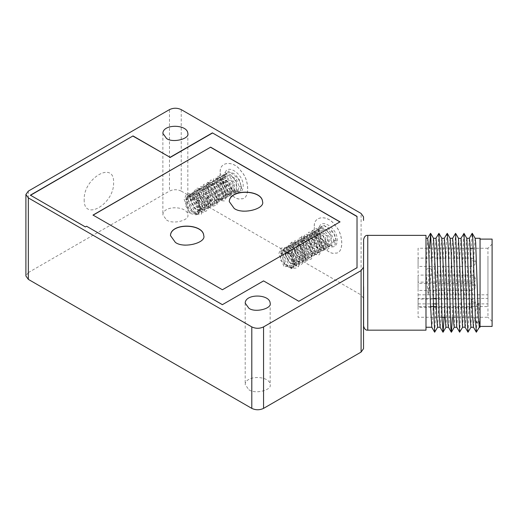<?xml version="1.0" encoding="UTF-8"?>
<svg xmlns="http://www.w3.org/2000/svg" width="518" height="518" viewBox="0 0 518 518"><rect width="100%" height="100%" fill="white"/><g stroke="black" fill="none" stroke-linecap="round" stroke-linejoin="round"><path stroke-width="0.39" stroke-dasharray="2.59 1.94" d="M363.526 348.679L363.526 263.63M363.526 320.189L363.526 304.37M363.526 298.336L361.091 294.943L361.091 213.455M28.335 191.097L28.335 272.578L25.9 275.977M181.229 109.615L181.229 191.097C177.311 189.264 173.388 189.264 169.47 191.097L169.47 109.615M28.335 272.578L169.47 191.097M181.229 191.097L361.091 294.943M248.86 389.711C255.044 394.541 272.183 390.06 270.15 384.621C269.768 375.414 245.273 374.935 245.202 384.621L248.86 389.711M166.531 219.956C172.714 224.786 189.86 220.305 187.827 214.866C187.438 205.659 162.943 205.18 162.879 214.866L166.531 219.956M220.338 172.934C218.68 182.627 233.909 201.573 241.064 198.718C249.883 200.149 249.883 179.837 241.064 171.082C233.909 159.965 218.68 161.325 220.338 172.934M314.426 227.253C312.768 236.946 327.998 255.892 335.152 253.043C343.971 254.467 343.971 234.162 335.152 225.401C327.998 214.29 312.768 215.65 314.426 227.253M220.279 172.967C218.615 182.66 233.851 201.606 241.006 198.757C249.825 200.181 249.825 179.869 241.006 171.115C233.851 159.997 218.615 161.363 220.279 172.967M314.368 227.292C312.71 236.979 327.939 255.931 335.094 253.075C343.913 254.5 343.913 234.194 335.094 225.44C327.939 214.322 312.71 215.682 314.368 227.292M239.161 186.512L241.479 186.869L239.245 179.493L228.814 170.992L222.326 177.59L224.029 185.289L228.768 191.88L237.509 192.968L236.182 181.171L230.873 174.909L224.773 172.617L219.444 180.698L225.803 193.674L231.352 196.264L235.094 193.79L232.42 181.423L221.698 174.365L217.411 177.182L216.725 183.877L224.003 196.238L232.206 189.096L228.548 181.753L217.728 176.198L213.714 185.697L216.835 193.363L222.216 198.627L229.519 196.147L225.472 183.43L219.528 178.496L213.856 178.237L211.15 188.915L219.25 200.408L224.365 200.965L226.8 196.665L221.503 183.858L210.787 180.005L207.815 184.641L208.722 192.139L217.45 202.603L223.782 198.349L222.3 191.168L217.469 184.402L207.025 182.245L205.73 193.959L210.017 201.036L220.901 198.75L214.387 186.098L208.23 182.873L203.386 184.673L203.444 197.17L212.652 206.358L216.932 204.85L217.858 199.061L210.295 186.791L200.33 186.461L198.867 192.586L201.288 200.336L210.768 208.145L214.828 200.738L211.836 193.305L206.17 187.639L196.827 189.064L198.303 202.149L203.425 208.126L211.622 200.984L203.082 189.348L197.151 188.086L193.473 191.822L196.251 205.245L205.834 211.467L208.942 208.029L208.268 201.185L198.951 190.384L190.43 193.622L190.566 200.796L194.295 208.236L203.781 212.846L205.219 202.855L200.926 195.739L194.82 191.602L187.231 196.529L191.323 210.049L196.872 214.484L201.625 214.031L201.716 203.05L191.738 193.331L186.441 194.127L184.188 199.54L189.439 212.917L200.317 210.632L197.999 210.276L196.167 214.847L190.65 213.597L185.425 205.452L186.733 196.348L187.283 195.972L195.817 198.472L196.665 199.449L200.246 207.491L198.187 213.681L196.665 214.148L193.81 213.584L185.716 199.281L187.794 195.674L195.817 198.472L200.9 207.763L199.19 213.105L195.72 213.138L187.697 199.249L190.274 194.244L199.398 197.345L202.985 203.14L202.104 211.422L194.205 207.718L191.064 201.385L190.624 197.559L193.117 192.599L204.921 199.067L206.676 207.239L205.005 209.745L198.187 207.349L193.635 195.817L196.115 190.87L197.144 190.449L205.445 194.218L209.686 202.603L208.022 208.003L202.674 206.98L196.497 194.166L199.08 189.161L209.984 194.457L210.891 206.345L202.001 201.133L199.475 193.68L199.462 192.456L201.942 187.51L208.353 188.241L214.394 195.241L214.828 203.736L213.843 204.642L207.822 203.062L202.454 190.728L204.953 185.768L207.873 185.243L215.145 190.171L216.841 202.914L209.66 200.207L205.303 189.083L207.88 184.078L216.369 186.435L220.195 191.815L219.703 201.262L210.729 195.882L208.294 187.354L208.424 186.208L210.768 182.407L216.887 183.003L223.459 190.721L222.675 199.547L217.288 198.491L211.26 185.645L213.792 180.665L218.784 180.743L224.896 186.396L225.654 197.824L216.835 192.955L214.122 183.994L216.673 179.001L226.463 182.666L229.94 189.232L228.503 196.18L220.241 191.874L217.133 182.252L217.91 179.124L219.613 177.305L230.957 183.165L231.514 194.444L229.824 194.852L224.935 192.379L220.059 180.562L222.623 175.57L229.727 176.884L234.596 182.828L234.453 192.741L224.32 185.366L222.947 178.891L225.472 173.918L236.383 178.995L239.161 186.512L238.176 190.494L237.529 190.967L232.336 190.456L224.98 177.719L226.774 173.2L224.65 177.914L226.016 184.382L236.156 191.764L236.292 181.844L231.423 175.906L224.32 174.585L221.762 179.584L226.631 191.401L231.52 193.874L233.21 193.46L232.653 182.187L221.309 176.327L219.606 178.147L218.829 181.274L221.937 190.889L230.199 195.202L231.637 188.248L228.16 181.689L218.376 178.024L215.818 183.009L218.531 191.971L227.35 196.846L226.593 185.418L220.48 179.759L215.488 179.688L212.963 184.661L218.991 197.507L224.372 198.562L225.155 189.743L218.583 182.025L212.471 181.429L210.12 185.224L209.991 186.376L212.432 194.897L221.4 200.278L221.892 190.838L218.065 185.45L209.576 183.1L206.999 188.105L211.363 199.229L218.538 201.929L216.841 189.193L209.57 184.266L206.656 184.79L204.157 189.743L209.518 202.078L215.54 203.665L216.524 202.752L216.09 194.263L210.049 187.263L203.639 186.525L201.165 191.472L201.172 192.702L203.697 200.149L212.587 205.368L211.681 193.479L200.777 188.176L198.193 193.188L204.37 205.996L209.719 207.025L211.383 201.619L207.148 193.24L198.847 189.471L197.811 189.892L195.338 194.839L199.883 206.371L206.701 208.767L208.372 206.261L206.624 198.09L194.82 191.621L192.32 196.575L192.761 200.408L195.901 206.734L203.801 210.438L204.681 202.156L201.094 196.367L191.971 193.266L189.394 198.271L197.423 212.16L200.887 212.121L198.582 198.601L188.979 194.988L186.506 199.935C186.389 205.083 188.824 209.635 193.81 213.584L197.863 213.869L199.695 209.298L197.999 210.276C197.326 205.769 194.982 202.409 190.961 200.194L191.679 197.941L192.657 199.216C196.678 201.431 199.022 204.791 199.695 209.298L200.317 210.632C199.527 204.973 196.652 200.744 191.679 197.941M334.091 240.533L334.745 245.131L336.156 240.851L333.922 233.476L323.491 224.974L317.003 231.572L318.706 239.271L323.446 245.862L332.187 246.95L330.86 235.153L325.55 228.891L319.451 226.599L314.122 234.68L320.48 247.656L326.029 250.246L329.772 247.772L327.091 235.405L316.375 228.347L312.089 231.164L311.402 237.859L318.68 250.22L326.884 243.078L323.226 235.735L312.406 230.186L308.391 239.679L311.512 247.345L316.893 252.616L324.197 250.129L320.15 237.412L314.206 232.485L308.534 232.219L305.821 242.897L313.927 254.39L319.043 254.947L321.477 250.647L316.181 237.84L305.465 233.987L302.493 238.623L303.399 246.121L312.127 256.585L318.46 252.331L316.977 245.15L312.147 238.384L301.703 236.227L300.408 247.941L304.694 255.018L315.579 252.732L309.065 240.08L302.907 236.856L298.064 238.656L298.122 251.152L307.329 260.34L311.609 258.832L312.535 253.043L304.972 240.773L295.007 240.443L293.544 246.568L295.959 254.319L305.445 262.127L309.505 254.72L306.514 247.287L300.848 241.621L291.504 243.046L292.981 256.132L298.103 262.108L306.3 254.966L297.759 243.331L291.828 242.068L288.15 245.804L290.928 259.227L300.511 265.449L303.619 262.011L302.946 255.167L293.628 244.366L285.107 247.604L285.243 254.778L288.973 262.218L298.459 266.828L299.896 256.837L295.603 249.721L289.497 245.584L281.909 250.511L286.001 264.031L291.55 268.466L296.302 268.013L296.393 257.032L286.415 247.313L281.119 248.116L278.865 253.522L284.117 266.899L294.995 264.614C294.205 258.955 291.33 254.726 286.357 251.923L287.335 253.198C291.356 255.413 293.7 258.773 294.373 263.28L294.366 264.335L292.281 268L284.414 265.371L281.054 250.66L281.883 250L290.753 253.768L294.366 264.335L292.541 267.851L284.991 264.549L281.183 253.917L283.657 248.977L293.259 252.583L295.564 266.11L292.1 266.142L284.071 252.253L286.648 247.248L295.772 250.349L299.359 256.138L298.478 264.42L290.579 260.716L287.438 254.39L286.998 250.557L289.497 245.603L301.301 252.072L303.049 260.243L301.379 262.749L294.561 260.353L290.015 248.821L292.489 243.874L293.525 243.454L301.826 247.222L306.06 255.601L304.396 261.007L299.048 259.978L292.871 247.17L295.454 242.165L306.358 247.462L307.265 259.35L298.374 254.131L295.849 246.685L295.836 245.454L298.316 240.514L304.726 241.246L310.768 248.245L311.201 256.74L310.217 257.647L304.195 256.06L298.828 243.725L301.334 238.772L304.247 238.248L311.519 243.175L313.215 255.911L306.034 253.211L301.677 242.087L304.254 237.082L312.743 239.433L316.569 244.82L316.077 254.26L307.109 248.88L304.668 240.358L304.798 239.206L307.148 235.412L313.26 236.007L319.833 243.725L318.887 252.635L313.668 251.489L307.64 238.643L310.165 233.67L315.158 233.741L321.27 239.4L322.028 250.829L313.209 245.953L310.496 236.998L313.053 232.006L322.837 235.671L326.314 242.23L324.877 249.184L316.615 244.878L313.507 235.256L314.284 232.129L315.986 230.309L327.331 236.169L327.888 247.442L326.198 247.857L321.309 245.383L316.44 233.566L318.997 228.567L320.15 227.901L330.057 231.656L333.689 239.193L333.773 240.527M224.98 175.686C225.563 182.368 228.6 187.626 234.097 191.472C239.594 193.978 242.631 192.223 243.214 186.208C243.713 172.928 224.482 161.823 224.98 175.686L224.98 177.719M319.069 230.005C319.651 236.687 322.688 241.951 328.185 245.791C333.683 248.297 336.719 246.542 337.302 240.533C337.801 227.247 318.57 216.142 319.069 230.005L319.069 231.857L320.694 238.364L330.827 245.746L330.97 235.826L326.1 229.888L318.997 228.567M333.773 240.533L331.617 245.292L326.424 244.774L320.467 237.827M287.335 253.198L285.638 254.176C289.659 256.391 292.003 259.758 292.676 264.258L294.995 264.614L294.373 263.28L292.676 264.258L290.844 268.829L280.4 260.34L281.054 250.66L281.96 249.954L291.563 253.567L293.861 267.087L290.397 267.12L282.375 253.231L284.952 248.226L294.075 251.327L297.662 257.122L296.782 265.404L288.882 261.7L285.742 255.368L285.301 251.541L287.794 246.581L299.598 253.049L301.353 261.221L299.682 263.727L292.864 261.331L288.312 249.799L290.792 244.852L291.822 244.431L300.123 248.2L304.364 256.585L302.7 261.985L297.351 260.962L291.174 248.148L293.758 243.143L304.662 248.439L305.568 260.327L296.678 255.115L294.153 247.669L294.14 246.439L296.62 241.492L303.03 242.223L309.071 249.223L309.505 257.718L308.521 258.624L302.499 257.045L297.131 244.71L299.631 239.75L302.551 239.232L309.822 244.153L311.519 256.896L304.338 254.189L299.98 243.065L302.557 238.06L311.046 240.417L314.873 245.797L314.381 255.244L305.406 249.864L302.972 241.336L303.101 240.19L305.445 236.389L311.564 236.991L318.136 244.703L317.353 253.529L311.965 252.473L305.937 239.627L308.469 234.648L313.461 234.725L319.574 240.378L320.331 251.806L311.512 246.937L308.799 237.976L311.35 232.983L321.141 236.648L324.618 243.214L323.18 250.162L314.918 245.856L311.81 236.234L312.587 233.106L314.29 231.287L325.634 237.153L326.191 248.426L324.501 248.834L319.612 246.367L314.737 234.544L317.301 229.552L324.404 230.866L329.273 236.81L329.131 246.723L318.997 239.348L317.625 232.88L320.15 227.901M336.007 240.533C335.476 228.043 318.564 219.554 319.069 231.857M333.689 239.193L334.084 240.507M333.942 240.507L336.156 240.851L334.745 245.131M285.638 254.176L286.357 251.923M238.176 190.488L237.827 191.867C240.171 191.239 241.284 189.355 241.174 186.208C238.021 175.097 233.217 170.759 226.774 173.2M241.174 186.208L241.479 186.869C241.602 189.996 240.384 191.66 237.827 191.867M192.657 199.216L190.961 200.194M84.201 199.585C83.392 221.944 114.413 204.034 113.604 182.608C114.413 160.256 83.392 178.16 84.201 199.585M203.742 235.638L203.742 235.709C206.455 242.961 183.592 248.938 175.349 242.502L170.48 235.638M262.548 201.69L262.548 201.755C265.261 209.013 242.398 214.983 234.155 208.547L229.286 201.69M222.397 289.756L93.02 215.067M340.009 221.995L222.397 289.892M357.025 267.884L298.841 301.269M298.841 301.47L263.558 280.898M263.558 281.099L222.397 304.662M222.397 304.869L86.551 226.236M86.551 226.437L85.379 226.916M85.379 227.117L30.394 195.169M363.61 239.517L363.61 243.466L363.61 239.517M363.61 261.156L363.61 318.071L363.61 261.156M363.61 320.189L363.61 304.37M425.984 235.36L425.984 330.167M425.997 272.591L428.179 294.528L431.805 269.561L432.2 257.077L434.777 257.077L432.763 318.071L431.759 327.195M427.68 238.274L426.042 269.561L428.923 268.078L428.179 294.528M431.805 269.561L428.923 268.078L429.513 248.251M434.777 332.187L438.804 233.333M444.127 317.275L446.464 241.485L447.138 233.327M452.408 317.275L455.49 233.327M459.77 332.2L463.817 233.327M468.097 332.2L471.212 247.3L472.17 233.327M476.45 332.2L477.907 299.534L480.044 315.093L479.273 327.259M475.129 238.274L473.834 257.077L470.927 327.259M466.822 238.325L466.258 241.893L463.798 308.618L462.593 327.259M458.482 238.319L457.226 257.077L455.678 304.027L454.241 327.259M450.136 238.325L449.346 245.649L447.578 299.106L445.901 327.259M441.815 238.332L441.058 244.58L439.452 293.79L437.587 327.259M433.521 238.338L432.724 244.431L432.2 257.077M444.308 238.274L443.583 245.649L440.889 320.655L440.112 327.259M435.981 238.274L434.777 257.077M448.426 327.208L449.067 322.578L451.463 257.077L452.661 238.274M456.766 327.201L457.977 310.165L459.783 257.077L460.994 238.274M465.106 327.208L465.507 325.615L468.071 257.077L469.34 238.274M473.452 327.201L474.281 319.094L475.466 320.765M477.162 323.167L480.044 319.094L480.044 327.259M480.044 238.274L480.044 315.093M477.907 299.534L474.281 319.094M480.044 257.556L480.044 326.424L480.044 257.556M492.1 239.102L492.1 326.424M430.549 306.552L418.084 306.552L418.084 294.82L418.084 298.407L433.119 298.407M436.046 298.407L487.943 298.407L487.943 294.82L487.943 306.552L436.311 306.552M487.943 306.552L487.943 257.763L487.943 317.275L445.053 317.275M492.1 309.421L492.1 244.095L492.1 309.421M492.1 244.095L487.943 248.251L487.943 298.407M442.022 317.275L418.084 317.275L418.084 248.251L470.195 248.251M418.084 300.854L418.084 307.414L418.084 300.854M418.084 283.877L418.084 290.436L418.084 283.877M418.084 276.845L418.084 283.404L418.084 276.845M418.084 259.874L418.084 266.433L418.084 259.874M294.14 246.439L292.871 247.17M302.972 241.336L301.677 242.087M282.375 253.231L281.183 253.917M196.497 194.166L195.338 194.839M199.462 192.456L198.193 193.188M205.303 189.083L204.157 189.743M208.294 187.354L206.999 188.105M214.122 183.994L212.963 184.661M187.697 199.249L186.506 199.935M189.394 198.271L190.624 197.559M367.767 235.36L367.767 330.167M418.084 303.885L433.268 303.885M436.221 303.885L487.943 303.885M471.309 300.854L471.309 307.414L471.309 299.1L471.309 300.854L475.466 303.257C475.213 305.775 473.828 307.161 471.309 307.414L418.084 307.414M471.309 283.877L471.309 290.436L471.309 282.122L471.309 283.877L475.466 286.279C475.213 288.798 473.828 290.184 471.309 290.436L418.084 290.436M471.309 276.845L471.309 283.404L471.309 275.09L471.309 276.845L475.466 279.247C475.213 281.766 473.828 283.152 471.309 283.404L418.084 283.404M471.309 259.874L471.309 266.433L471.309 258.113L471.309 259.874L475.466 262.27C475.213 264.795 473.828 266.181 471.309 266.433L418.084 266.433M270.15 303.134L270.15 384.621M245.202 303.134L245.202 384.621M187.827 133.379L187.827 214.866M162.879 133.379L162.879 214.866M331.617 245.292L330.834 245.746M290.792 244.852L289.497 245.603M302.7 261.985L301.379 262.749M293.758 243.143L292.489 243.874M305.568 260.334L304.396 261.007M296.613 241.492L295.454 242.165M308.521 258.624L307.265 259.35M299.631 239.75L298.316 240.514M311.525 256.896L310.217 257.647M302.557 238.06L301.327 238.772M314.368 255.251L313.222 255.911M305.445 236.389L304.254 237.082M317.353 253.529L316.064 254.267M308.469 234.648L307.148 235.412M320.331 251.806L319.049 252.544M311.35 232.983L310.165 233.67M323.18 250.162L322.028 250.829M314.29 231.287L313.053 232.006M326.191 248.426L324.883 249.177M317.301 229.552L315.986 230.309M329.137 246.723L327.888 247.442M293.868 267.087L292.541 267.851M287.794 246.581L286.648 247.248M299.682 263.727L298.465 264.433M284.952 248.226L283.657 248.97M296.769 265.41L295.564 266.11M326.45 244.794L328.185 245.791M290.844 268.829L292.281 268M206.701 208.767L208.022 208.003M194.82 191.621L196.115 190.87M209.719 207.025L210.891 206.352M197.811 189.892L199.08 189.161M212.587 205.368L213.843 204.642M200.777 188.176L201.942 187.51M215.54 203.665L216.848 202.914M203.639 186.532L204.953 185.768M218.544 201.929L219.69 201.269M206.65 184.79L207.88 184.078M221.387 200.285L222.675 199.547M209.576 183.1L210.768 182.407M224.372 198.562L225.654 197.824M212.471 181.429L213.792 180.665M227.35 196.846L228.503 196.18M215.488 179.688L216.673 179.001M230.206 195.195L231.514 194.444M218.376 178.024L219.613 177.305M233.21 193.46L234.46 192.741M221.309 176.327L222.623 175.57M236.156 191.764L237.529 190.967M224.32 174.585L225.472 173.918M198.187 213.681L199.19 213.105M203.788 210.45L205.005 209.745M191.971 193.266L193.117 192.599M200.887 212.127L202.091 211.428M188.986 194.988L190.274 194.244M232.336 190.456L234.097 191.472M187.283 195.972L187.794 195.674M196.167 214.847L197.863 213.869M418.084 294.82L487.943 294.82M487.943 248.251L473.219 248.251M492.1 321.438L487.943 317.275M475.466 303.257C475.213 300.738 473.828 299.352 471.309 299.1L418.084 299.1M475.466 286.279C475.213 283.76 473.828 282.375 471.309 282.122L418.084 282.122M475.466 279.247C475.213 276.729 473.828 275.343 471.309 275.09L418.084 275.09M475.466 262.27C475.213 259.751 473.828 258.365 471.309 258.113L418.084 258.113"/><path stroke-width="0.78" d="M25.9 194.49L25.9 275.977L28.335 279.37L251.8 408.385C255.717 410.217 259.641 410.217 263.558 408.385L361.091 352.078L363.526 348.679L363.526 267.197L361.091 270.59L263.558 326.903C259.641 328.736 255.717 328.736 251.8 326.903L28.335 197.889L25.9 194.49L28.335 191.097L169.47 109.615C173.388 107.783 177.311 107.783 181.229 109.615L361.091 213.455L363.526 216.854L363.526 220.415L363.526 216.854M367.767 235.36L425.984 235.36L425.984 330.167L367.767 330.167L367.767 235.36C365.747 235.14 364.361 236.525 363.61 239.517L363.526 267.197M248.86 308.229C255.044 313.06 272.183 308.579 270.15 303.134C269.768 293.933 245.273 293.453 245.202 303.134L248.86 308.229M166.531 138.474C172.714 143.298 189.86 138.818 187.827 133.379C187.438 124.178 162.943 123.692 162.879 133.379L166.531 138.474M212.399 132.873L357.025 216.369L357.025 267.676L298.841 301.269L263.558 280.898L222.397 304.662L86.551 226.236L85.379 226.916L30.394 195.169L133.009 135.923L170.059 157.317L212.399 132.873L357.025 216.576L357.025 267.884M170.48 235.638C170.713 222.824 203.062 223.439 203.742 235.638M175.349 242.366C183.592 248.802 206.455 242.825 203.742 235.573C203.231 223.303 170.571 222.662 170.48 235.573L175.349 242.366M229.286 201.69C229.519 188.876 261.868 189.484 262.548 201.69M234.155 208.411C242.398 214.847 265.261 208.877 262.548 201.625C262.037 189.348 229.377 188.707 229.286 201.625L234.155 208.411M93.02 215.067L222.397 289.756L340.009 221.859L210.632 147.164L93.02 215.067M93.02 215.203L210.632 147.164M210.632 147.3L340.009 221.995M30.394 195.377L133.009 135.923M133.009 136.13L170.059 157.317M170.059 157.517L212.399 133.074M363.526 263.63L363.61 243.466M363.61 286.674L363.61 326.01C364.361 329.008 365.747 330.393 367.767 330.167M429.513 248.251L430.633 233.34L434.647 332.193L431.759 327.195L430.432 303.017L428.593 246.989L427.68 238.274L425.984 238.274M434.647 332.193L437.665 327.195M435.916 238.332L438.927 233.333L440.876 275.99L442.081 318.79L443.084 332.193L444.127 317.275M444.25 238.325L447.248 233.327L448.225 247.313L450.848 328.095L451.418 332.2L452.408 317.275M452.602 238.325L455.594 233.327L459.621 332.129L462.652 327.201M460.929 238.325L464.005 233.534L467.081 318.635L467.994 332.2L470.985 327.208M469.282 238.325L472.17 233.327L472.772 238.079L475.356 318.253L476.34 332.2L479.338 327.208M479.273 327.259L478.295 315.928L475.654 242.586L475.103 238.274L480.044 238.274L480.044 327.259L479.273 327.259M473.51 327.259L470.927 327.259L470.027 316.42L466.886 238.5L463.934 233.333M465.164 327.259L462.503 327.149L458.482 238.319L455.594 233.327M456.831 327.259L454.241 327.259L453.729 323.523L451.113 251.036L450.136 238.325L447.248 233.327M448.478 327.259L445.901 327.259L444.962 315.158L443.764 276.787L441.815 238.332L438.927 233.333M433.443 238.274L435.981 238.274L436.965 248.776L439.199 315.158L440.138 327.259L437.587 327.259L436.752 318.22L435.198 268.777L433.521 238.338L430.633 233.34M441.744 238.274L444.308 238.274L445.286 249.585L447.966 323.523L448.426 327.208L451.314 332.2M450.071 238.274L452.661 238.274L453.554 248.983L456.74 327.149L459.654 332.193M458.424 238.274L461.124 238.5L465.106 327.208L467.994 332.2M466.757 238.274L469.34 238.274L469.897 242.586L472.468 314.523L473.452 327.201L476.34 332.2M480.044 326.424L492.1 326.424L492.1 239.102L480.044 239.102M436.311 306.552L430.549 306.552M433.119 298.407L436.046 298.407M251.8 408.385L251.8 326.903M28.335 197.889L28.335 279.37M361.091 352.078L361.091 270.59M263.558 326.903L263.558 408.385M475.466 320.765L477.162 323.167M433.268 303.885L436.221 303.885M425.99 327.259L431.824 327.259M443.084 332.193L445.972 327.201M451.418 332.2L454.305 327.208M472.274 233.327L475.161 238.319M427.609 238.338L430.497 233.34M440.08 327.201L442.968 332.2M445.053 317.275L442.022 317.275M473.219 248.251L470.195 248.251"/></g></svg>
